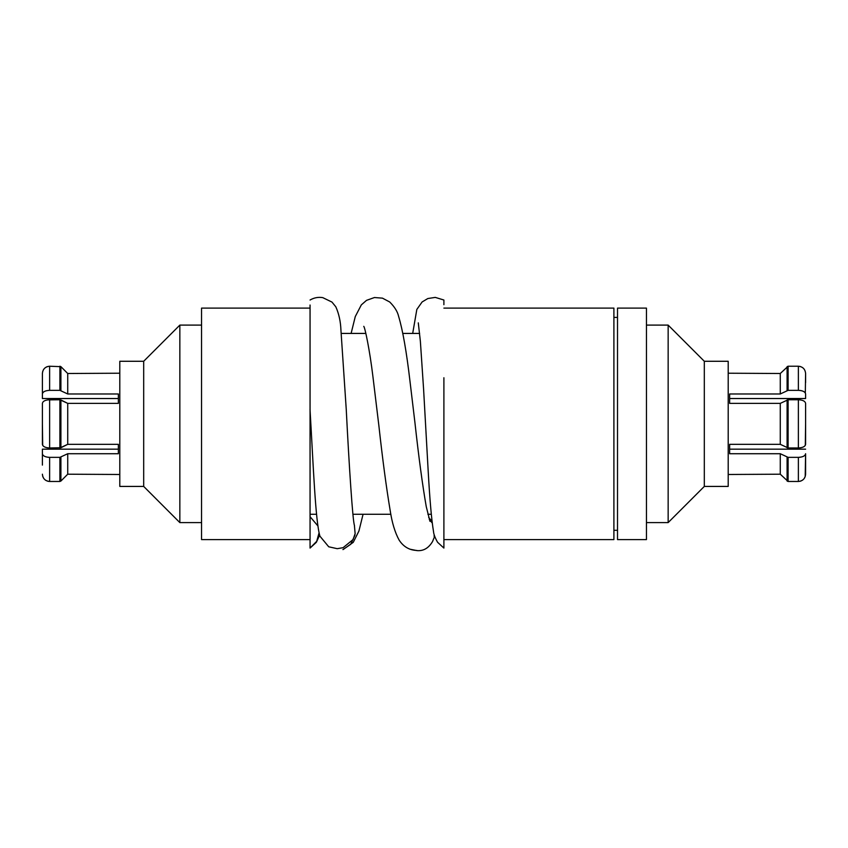 <?xml version="1.0" encoding="UTF-8"?>
<svg xmlns="http://www.w3.org/2000/svg" width="848" height="848" viewBox="0 0 848 848"><rect width="100%" height="100%" fill="white"/><g stroke="black" fill="none" stroke-linecap="round" stroke-linejoin="round"><path stroke-width="1.27" d="M143.683 486.423L143.683 361.28L119.801 361.28L119.801 486.423L143.683 486.423L179.85 522.601L201.548 522.601M704.317 423.852L704.317 486.423L728.199 486.423L728.199 361.28L704.317 361.28L704.317 423.852M646.452 325.102L668.15 325.102L668.15 522.601L704.317 486.423M617.514 423.852L617.514 539.593L646.452 539.593L646.452 308.11L617.514 308.11L617.514 423.852M443.896 308.11L613.899 308.11L613.899 539.593L443.896 539.593M310.061 309.382L310.061 308.11L201.548 308.11L201.548 539.593L310.061 539.593L310.061 309.87M143.683 361.28L179.85 325.102L179.85 522.601M47.668 399.874L59.89 399.747L67.723 403.372L67.723 444.331L118.36 444.331L118.36 453.722L67.723 453.722L67.723 474.202L60.908 481.049L67.723 474.202L119.801 474.488M118.36 398.528L42.4 398.528L42.4 393.981C42.813 391.776 45.23 390.568 49.629 390.345L59.89 390.345L67.723 393.981L118.36 393.981L118.36 403.372L67.723 403.372L60.908 399.959L60.908 447.755L49.629 447.967C45.23 447.744 42.813 446.525 42.4 444.331L42.4 423.852L42.686 445.348M42.4 403.372L42.4 423.852L42.4 403.372C42.824 401.178 45.23 399.959 49.629 399.747L49.629 447.967M728.199 373.215L780.277 373.502L780.277 393.981L729.64 393.981L729.64 403.372L780.277 403.372L788.11 399.747L798.371 399.747C802.77 399.959 805.176 401.178 805.6 403.372L805.6 444.331C805.187 446.525 802.77 447.744 798.371 447.967L788.11 447.967L780.277 444.331L729.64 444.331L729.64 453.722L780.277 453.722L780.277 474.202L728.199 474.488M780.277 403.372L780.277 444.331M729.64 398.528L805.6 398.528L805.6 393.981C805.187 391.776 802.77 390.568 798.371 390.345L788.11 390.345L780.277 393.981M42.4 465.096L42.4 453.722L42.4 465.096M59.89 390.345L59.89 366.23L60.908 366.665L49.629 366.23C45.23 366.675 42.813 369.103 42.4 373.502L42.4 393.981M47.668 457.22L49.629 457.358C45.23 457.136 42.824 455.927 42.4 453.722L42.4 449.175L118.36 449.175M42.57 475.76L42.951 476.979M43.524 478.081L44.244 479.046M45.145 479.904L46.142 480.572M47.265 481.07L48.707 481.41M47.668 447.829L46.523 447.606M45.474 447.299L44.531 446.907M43.757 446.44L43.121 445.91M67.723 453.722L59.89 457.358L59.89 481.473L60.897 481.06M60.908 447.755L67.723 444.331L59.89 447.967L59.89 399.747M119.801 373.215L67.723 373.502L60.908 366.654L67.723 373.502L67.723 393.981M780.277 453.722L788.11 457.358L798.371 457.358C802.77 457.136 805.176 455.927 805.6 453.722L805.6 474.202C805.187 478.601 802.77 481.028 798.371 481.473L788.11 481.473L780.277 474.202M805.6 449.175L729.64 449.175M780.277 373.502L788.11 366.23L787.092 366.665L787.092 390.557M787.092 447.755L788.11 447.967L787.092 447.755L787.092 399.959L788.11 399.747L787.092 399.959M787.092 481.049L788.11 481.473L787.092 481.049L787.092 457.146M788.11 390.345L788.11 366.23L798.371 366.23C802.759 366.665 805.176 369.092 805.6 373.502L805.314 392.963M800.332 447.829L801.477 447.606M802.526 447.299L803.469 446.907M804.243 446.44L804.879 445.91M805.314 445.348L805.6 423.852M800.332 399.874L798.371 399.747L798.371 447.967M800.332 457.22L798.371 457.358L798.371 481.473M799.971 481.293L801.169 480.901M802.229 480.35L803.289 479.533M804.031 478.717L804.752 477.615M805.197 476.576L805.6 453.722M798.371 390.345L798.371 366.23L800.342 366.506M800.332 390.483L801.477 390.695M802.526 391.002L803.469 391.405M804.243 391.861L804.879 392.401M805.6 407.93L805.6 403.372M805.6 382.607L805.6 373.502M42.4 373.502L42.4 382.607M49.534 366.23L48.834 366.283M47.424 366.58L46.29 367.057M45.273 367.703L44.16 368.753M43.916 369.06L43.216 370.152M42.75 371.286L42.4 373.406M59.89 481.473L49.629 481.473C45.23 481.028 42.824 478.611 42.4 474.202M59.89 457.358L49.629 457.358L49.629 481.473M354.93 535.226L350.68 544.331L342.931 549.589M354.4 525.325L355.132 533.646L353.075 539.551L343.111 547.67L337.239 548.688L328.727 546.79L319.887 536.116L319.516 534.696M429.268 519.432L432.226 523.004M434.695 536.243L432.554 541.533C428.643 548.126 423.459 551.158 417.004 550.606L409.87 549.186M428.685 517.45L432.035 521.35M434.335 535.056L434.038 536.148M319.495 535.48L316.357 542.307L310.061 548.073L316.696 541.331L319.071 532.83M317.894 525.919L310.061 516.708L310.061 548.02M310.061 410.167L310.061 305.026M443.896 548.073L437.579 542.275C435.035 537.77 433.688 534.187 433.519 531.516C431.579 520.248 429.798 499.991 428.166 470.757L423.587 389.094L420.375 341.352L418.287 322.865M443.896 548.02L443.896 377.752M412.69 333.423L416.834 309.435L422.113 301.962L427.837 298.538L435.268 297.394L443.896 300.022L443.896 304.718M788.11 399.747L788.11 447.967M49.629 366.23L49.629 390.345M60.908 366.665L60.908 390.557M788.11 457.358L788.11 481.473M60.908 457.146L60.908 481.049M646.452 522.601L668.15 522.601M613.899 530.307L617.514 530.307M310.061 514.28L316.59 514.28M352.938 514.28L390.896 514.28M427.88 514.28L431.303 514.28M179.85 325.102L201.548 325.102M341.256 333.423L365.87 333.423M402.842 333.423L419.622 333.423M613.899 317.396L617.514 317.396M704.317 361.28L668.15 325.102M354.856 535.215L355.1 533.646M363.061 514.28L358.916 531.049L353.256 542.338L343.196 549.504M429.957 521.319L426.258 506.648C422.537 485.395 418.753 457.337 414.916 422.463L409.987 381.25C406.542 351.729 402.747 330.116 398.624 316.399C397.564 311.651 394.596 306.849 389.72 301.994L382.448 298.146L374.456 297.531L366.527 300.351L361.333 304.877L355.28 316.558L351.114 333.423M354.443 525.294L354.475 525.41C352.789 522.357 349.079 465.372 346.238 409.255L340.928 330.052C340.61 321.466 338.903 313.718 335.819 306.806L331.971 302.079L322.738 297.627C318.276 296.906 314.046 297.701 310.061 300.022M319.929 536.116C315.435 521.202 313.4 467.004 310.018 409.404M416.771 550.447C409.393 550.182 403.542 546.769 399.207 540.229C395.02 532.692 391.988 522.654 390.112 510.114C386.306 487.346 382.533 458.991 378.802 425.071L372.887 376.3C369.739 350.139 365.032 327.71 363.771 326.342L363.781 326.374"/></g></svg>
